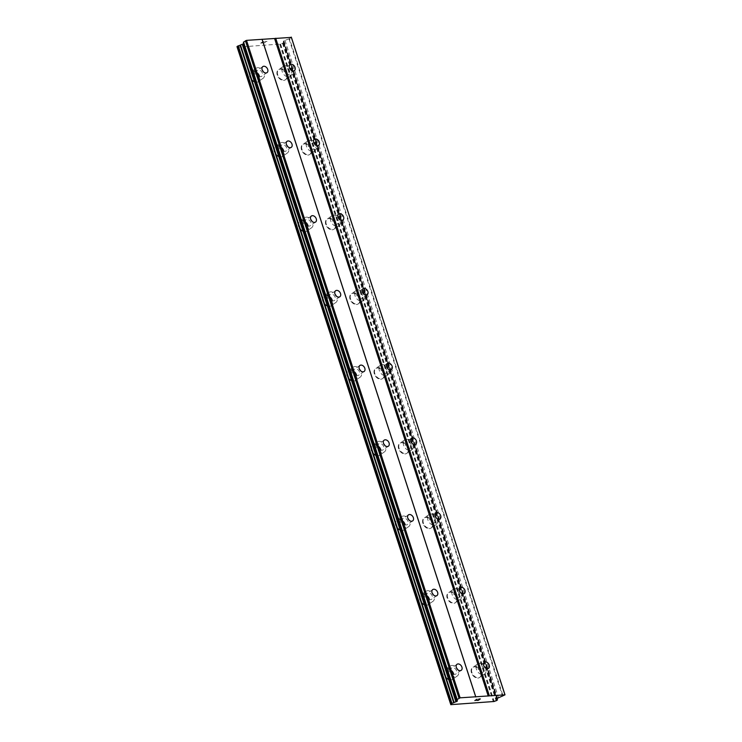 <?xml version="1.0" encoding="UTF-8"?>
<svg xmlns="http://www.w3.org/2000/svg" width="742" height="742" viewBox="0 0 742 742"><rect width="100%" height="100%" fill="white"/><g stroke="black" fill="none" stroke-linecap="round" stroke-linejoin="round"><path stroke-width="0.56" stroke-dasharray="3.71 2.78" d="M478.293 669.219A3.673 2.616 -124.7 0 1 478.998 666.001A3.673 2.616 -124.7 0 1 483.886 668.811A3.673 2.616 -124.7 0 1 483.181 672.039A3.673 2.616 -124.7 0 1 478.293 669.219M480.77 672.122A6.121 4.369 55.3 0 0 472.626 667.429A6.121 4.369 55.3 0 0 471.458 672.799A6.121 4.369 55.3 0 0 479.601 677.492A6.121 4.369 55.3 0 0 480.77 672.122A6.121 4.369 55.3 0 0 472.617 667.438A6.121 4.369 55.3 0 0 471.448 672.808A6.121 4.369 55.3 0 0 479.592 677.502A6.121 4.369 55.3 0 0 480.76 672.131M454.021 594.509A3.673 2.616 -124.7 0 1 454.725 591.291A3.673 2.616 -124.7 0 1 459.613 594.101A3.673 2.616 -124.7 0 1 458.908 597.329A3.673 2.616 -124.7 0 1 454.021 594.509M456.497 597.412A6.121 4.369 55.3 0 0 448.353 592.719A6.121 4.369 55.3 0 0 447.176 598.089A6.121 4.369 55.3 0 0 455.319 602.782A6.121 4.369 55.3 0 0 456.497 597.412M456.488 597.421A6.121 4.369 55.3 0 0 448.344 592.728A6.121 4.369 55.3 0 0 447.166 598.098A6.121 4.369 55.3 0 0 455.31 602.792A6.121 4.369 55.3 0 0 456.488 597.421M429.748 519.799A3.673 2.616 -124.7 0 1 430.453 516.58A3.673 2.616 -124.7 0 1 435.331 519.391A3.673 2.616 -124.7 0 1 434.627 522.618A3.673 2.616 -124.7 0 1 429.748 519.799M432.224 522.702A6.121 4.369 55.3 0 0 424.081 518.009A6.121 4.369 55.3 0 0 422.903 523.379A6.121 4.369 55.3 0 0 431.046 528.072A6.121 4.369 55.3 0 0 432.224 522.702A6.121 4.369 55.3 0 0 424.072 518.018A6.121 4.369 55.3 0 0 422.894 523.388A6.121 4.369 55.3 0 0 431.037 528.081A6.121 4.369 55.3 0 0 432.215 522.711M405.466 445.089A3.673 2.616 -124.7 0 1 406.171 441.861A3.673 2.616 -124.7 0 1 411.059 444.681A3.673 2.616 -124.7 0 1 410.354 447.908A3.673 2.616 -124.7 0 1 405.466 445.089M407.952 447.992A6.121 4.369 55.3 0 0 399.808 443.299A6.121 4.369 55.3 0 0 398.63 448.669A6.121 4.369 55.3 0 0 406.774 453.362A6.121 4.369 55.3 0 0 407.952 447.992A6.121 4.369 55.3 0 0 399.799 443.308A6.121 4.369 55.3 0 0 398.621 448.678A6.121 4.369 55.3 0 0 406.764 453.371A6.121 4.369 55.3 0 0 407.942 448.001M381.193 370.379A3.673 2.616 -124.7 0 1 381.898 367.151A3.673 2.616 -124.7 0 1 386.786 369.97A3.673 2.616 -124.7 0 1 386.081 373.198A3.673 2.616 -124.7 0 1 381.193 370.379M383.67 373.282A6.121 4.369 55.3 0 0 375.526 368.588A6.121 4.369 55.3 0 0 374.358 373.959A6.121 4.369 55.3 0 0 382.501 378.652A6.121 4.369 55.3 0 0 383.67 373.282A6.121 4.369 55.3 0 0 375.517 368.588A6.121 4.369 55.3 0 0 374.348 373.968A6.121 4.369 55.3 0 0 382.492 378.661A6.121 4.369 55.3 0 0 383.66 373.282M356.921 295.668A3.673 2.616 -124.7 0 1 357.625 292.441A3.673 2.616 -124.7 0 1 362.513 295.26A3.673 2.616 -124.7 0 1 361.808 298.488A3.673 2.616 -124.7 0 1 356.921 295.668M359.397 298.572A6.121 4.369 55.3 0 0 351.254 293.878A6.121 4.369 55.3 0 0 350.076 299.249A6.121 4.369 55.3 0 0 358.219 303.942A6.121 4.369 55.3 0 0 359.397 298.572A6.121 4.369 55.3 0 0 351.244 293.878A6.121 4.369 55.3 0 0 350.066 299.258A6.121 4.369 55.3 0 0 358.21 303.951A6.121 4.369 55.3 0 0 359.388 298.572M332.648 220.958A3.673 2.616 -124.7 0 1 333.353 217.731A3.673 2.616 -124.7 0 1 338.231 220.55A3.673 2.616 -124.7 0 1 337.527 223.769A3.673 2.616 -124.7 0 1 332.648 220.958M335.124 223.861A6.121 4.369 55.3 0 0 326.981 219.168A6.121 4.369 55.3 0 0 325.803 224.538A6.121 4.369 55.3 0 0 333.946 229.232A6.121 4.369 55.3 0 0 335.124 223.861A6.121 4.369 55.3 0 0 326.972 219.168A6.121 4.369 55.3 0 0 325.794 224.548A6.121 4.369 55.3 0 0 333.937 229.241A6.121 4.369 55.3 0 0 335.115 223.861M308.366 146.248A3.673 2.616 -124.7 0 1 309.071 143.02A3.673 2.616 -124.7 0 1 313.959 145.84A3.673 2.616 -124.7 0 1 313.254 149.059A3.673 2.616 -124.7 0 1 308.366 146.248M310.852 149.151A6.121 4.369 55.3 0 0 302.708 144.458A6.121 4.369 55.3 0 0 301.53 149.828A6.121 4.369 55.3 0 0 309.674 154.522A6.121 4.369 55.3 0 0 310.852 149.151A6.121 4.369 55.3 0 0 302.699 144.458A6.121 4.369 55.3 0 0 301.521 149.838A6.121 4.369 55.3 0 0 309.664 154.531A6.121 4.369 55.3 0 0 310.842 149.151M284.093 71.538A3.673 2.616 -124.7 0 1 284.798 68.31A3.673 2.616 -124.7 0 1 289.686 71.13A3.673 2.616 -124.7 0 1 288.981 74.348A3.673 2.616 -124.7 0 1 284.093 71.538M286.57 74.432A6.121 4.369 55.3 0 0 278.426 69.739A6.121 4.369 55.3 0 0 277.258 75.118A6.121 4.369 55.3 0 0 285.401 79.811A6.121 4.369 55.3 0 0 286.57 74.432A6.121 4.369 55.3 0 0 278.417 69.748A6.121 4.369 55.3 0 0 277.248 75.127A6.121 4.369 55.3 0 0 285.392 79.821A6.121 4.369 55.3 0 0 286.56 74.441M450.96 671.222A3.673 2.616 -124.7 0 1 451.665 667.995A3.673 2.616 -124.7 0 1 456.553 670.814A3.673 2.616 -124.7 0 1 455.838 674.033A3.673 2.616 -124.7 0 1 450.96 671.222M453.436 674.116A6.121 4.369 55.3 0 0 445.293 669.423A6.121 4.369 55.3 0 0 444.115 674.803A6.121 4.369 55.3 0 0 452.258 679.496A6.121 4.369 55.3 0 0 453.436 674.116M453.427 674.126A6.121 4.369 55.3 0 0 445.283 669.432A6.121 4.369 55.3 0 0 444.106 674.803A6.121 4.369 55.3 0 0 452.249 679.496A6.121 4.369 55.3 0 0 453.427 674.126M426.678 596.503A3.673 2.616 -124.7 0 1 427.383 593.285A3.673 2.616 -124.7 0 1 432.271 596.095A3.673 2.616 -124.7 0 1 431.566 599.323A3.673 2.616 -124.7 0 1 426.678 596.503M429.164 599.406A6.121 4.369 55.3 0 0 421.02 594.713A6.121 4.369 55.3 0 0 419.842 600.092A6.121 4.369 55.3 0 0 427.986 604.786A6.121 4.369 55.3 0 0 429.164 599.406A6.121 4.369 55.3 0 0 421.011 594.722A6.121 4.369 55.3 0 0 419.833 600.092A6.121 4.369 55.3 0 0 427.976 604.786A6.121 4.369 55.3 0 0 429.154 599.415M402.405 521.793A3.673 2.616 -124.7 0 1 403.11 518.575A3.673 2.616 -124.7 0 1 407.998 521.385A3.673 2.616 -124.7 0 1 407.293 524.613A3.673 2.616 -124.7 0 1 402.405 521.793M404.882 524.696A6.121 4.369 55.3 0 0 396.738 520.003A6.121 4.369 55.3 0 0 395.569 525.382A6.121 4.369 55.3 0 0 403.713 530.076A6.121 4.369 55.3 0 0 404.882 524.696M404.872 524.705A6.121 4.369 55.3 0 0 396.729 520.012A6.121 4.369 55.3 0 0 395.56 525.382A6.121 4.369 55.3 0 0 403.704 530.076A6.121 4.369 55.3 0 0 404.872 524.705M378.132 447.083A3.673 2.616 -124.7 0 1 378.837 443.864A3.673 2.616 -124.7 0 1 383.725 446.675A3.673 2.616 -124.7 0 1 383.02 449.902A3.673 2.616 -124.7 0 1 378.132 447.083M380.609 449.986A6.121 4.369 55.3 0 0 372.465 445.293A6.121 4.369 55.3 0 0 371.288 450.663A6.121 4.369 55.3 0 0 379.431 455.356A6.121 4.369 55.3 0 0 380.609 449.986A6.121 4.369 55.3 0 0 372.456 445.302A6.121 4.369 55.3 0 0 371.278 450.672A6.121 4.369 55.3 0 0 379.422 455.365A6.121 4.369 55.3 0 0 380.6 449.995M353.86 372.373A3.673 2.616 -124.7 0 1 354.565 369.154A3.673 2.616 -124.7 0 1 359.453 371.965A3.673 2.616 -124.7 0 1 358.738 375.192A3.673 2.616 -124.7 0 1 353.86 372.373M356.336 375.276A6.121 4.369 55.3 0 0 348.193 370.583A6.121 4.369 55.3 0 0 347.015 375.953A6.121 4.369 55.3 0 0 355.158 380.646A6.121 4.369 55.3 0 0 356.336 375.276A6.121 4.369 55.3 0 0 348.183 370.592A6.121 4.369 55.3 0 0 347.006 375.962A6.121 4.369 55.3 0 0 355.149 380.655A6.121 4.369 55.3 0 0 356.327 375.285M329.578 297.663A3.673 2.616 -124.7 0 1 330.283 294.444A3.673 2.616 -124.7 0 1 335.171 297.254A3.673 2.616 -124.7 0 1 334.466 300.482A3.673 2.616 -124.7 0 1 329.578 297.663M332.064 300.566A6.121 4.369 55.3 0 0 323.92 295.873A6.121 4.369 55.3 0 0 322.742 301.243A6.121 4.369 55.3 0 0 330.886 305.936A6.121 4.369 55.3 0 0 332.064 300.566A6.121 4.369 55.3 0 0 323.911 295.882A6.121 4.369 55.3 0 0 322.733 301.252A6.121 4.369 55.3 0 0 330.876 305.945A6.121 4.369 55.3 0 0 332.054 300.575M305.305 222.952A3.673 2.616 -124.7 0 1 306.01 219.725A3.673 2.616 -124.7 0 1 310.898 222.544A3.673 2.616 -124.7 0 1 310.193 225.772A3.673 2.616 -124.7 0 1 305.305 222.952M307.782 225.856A6.121 4.369 55.3 0 0 299.638 221.162A6.121 4.369 55.3 0 0 298.469 226.533A6.121 4.369 55.3 0 0 306.613 231.226A6.121 4.369 55.3 0 0 307.782 225.856A6.121 4.369 55.3 0 0 299.629 221.172A6.121 4.369 55.3 0 0 298.46 226.542A6.121 4.369 55.3 0 0 306.604 231.235A6.121 4.369 55.3 0 0 307.772 225.865M281.032 148.242A3.673 2.616 -124.7 0 1 281.737 145.015A3.673 2.616 -124.7 0 1 286.625 147.834A3.673 2.616 -124.7 0 1 285.92 151.062A3.673 2.616 -124.7 0 1 281.032 148.242M283.509 151.145A6.121 4.369 55.3 0 0 275.365 146.452A6.121 4.369 55.3 0 0 274.188 151.822A6.121 4.369 55.3 0 0 282.331 156.516A6.121 4.369 55.3 0 0 283.509 151.145A6.121 4.369 55.3 0 0 275.356 146.452A6.121 4.369 55.3 0 0 274.178 151.832A6.121 4.369 55.3 0 0 282.322 156.525A6.121 4.369 55.3 0 0 283.5 151.145M256.76 73.532A3.673 2.616 -124.7 0 1 257.465 70.304A3.673 2.616 -124.7 0 1 262.353 73.124A3.673 2.616 -124.7 0 1 261.638 76.352A3.673 2.616 -124.7 0 1 256.76 73.532M259.236 76.435A6.121 4.369 55.3 0 0 251.093 71.742A6.121 4.369 55.3 0 0 249.915 77.112A6.121 4.369 55.3 0 0 258.058 81.805A6.121 4.369 55.3 0 0 259.236 76.435A6.121 4.369 55.3 0 0 251.084 71.742A6.121 4.369 55.3 0 0 249.906 77.122A6.121 4.369 55.3 0 0 258.049 81.815A6.121 4.369 55.3 0 0 259.227 76.435M254.896 73.671A6.121 4.369 -124.7 0 1 256.064 68.292A6.121 4.369 -124.7 0 1 264.208 72.985A6.121 4.369 -124.7 0 1 263.039 78.364A6.121 4.369 -124.7 0 1 254.896 73.671M250.388 76.788A6.121 4.369 -124.7 0 1 251.566 71.418A6.121 4.369 -124.7 0 1 259.709 76.111A6.121 4.369 -124.7 0 1 258.531 81.481A6.121 4.369 -124.7 0 1 250.388 76.788M279.168 148.381A6.121 4.369 -124.7 0 1 280.346 143.002A6.121 4.369 -124.7 0 1 288.49 147.695A6.121 4.369 -124.7 0 1 287.312 153.075A6.121 4.369 -124.7 0 1 279.168 148.381M274.661 151.498A6.121 4.369 -124.7 0 1 275.838 146.128A6.121 4.369 -124.7 0 1 283.982 150.821A6.121 4.369 -124.7 0 1 282.804 156.191A6.121 4.369 -124.7 0 1 274.661 151.498M303.441 223.092A6.121 4.369 -124.7 0 1 304.619 217.712A6.121 4.369 -124.7 0 1 312.762 222.405A6.121 4.369 -124.7 0 1 311.584 227.785A6.121 4.369 -124.7 0 1 303.441 223.092M298.933 226.208A6.121 4.369 -124.7 0 1 300.111 220.838A6.121 4.369 -124.7 0 1 308.255 225.531A6.121 4.369 -124.7 0 1 307.077 230.901A6.121 4.369 -124.7 0 1 298.933 226.208M327.714 297.802A6.121 4.369 -124.7 0 1 328.892 292.422A6.121 4.369 -124.7 0 1 337.035 297.115A6.121 4.369 -124.7 0 1 335.857 302.495A6.121 4.369 -124.7 0 1 327.714 297.802M323.215 300.918A6.121 4.369 -124.7 0 1 324.384 295.548A6.121 4.369 -124.7 0 1 332.527 300.241A6.121 4.369 -124.7 0 1 331.359 305.611A6.121 4.369 -124.7 0 1 323.215 300.918M351.996 372.512A6.121 4.369 -124.7 0 1 353.164 367.142A6.121 4.369 -124.7 0 1 361.308 371.835A6.121 4.369 -124.7 0 1 360.139 377.205A6.121 4.369 -124.7 0 1 351.996 372.512M347.488 375.628A6.121 4.369 -124.7 0 1 348.666 370.258A6.121 4.369 -124.7 0 1 356.809 374.951A6.121 4.369 -124.7 0 1 355.631 380.321A6.121 4.369 -124.7 0 1 347.488 375.628M376.268 447.222A6.121 4.369 -124.7 0 1 377.446 441.852A6.121 4.369 -124.7 0 1 385.59 446.545A6.121 4.369 -124.7 0 1 384.412 451.915A6.121 4.369 -124.7 0 1 376.268 447.222M371.761 450.338A6.121 4.369 -124.7 0 1 372.938 444.968A6.121 4.369 -124.7 0 1 381.082 449.661A6.121 4.369 -124.7 0 1 379.904 455.031A6.121 4.369 -124.7 0 1 371.761 450.338M400.541 521.932A6.121 4.369 -124.7 0 1 401.719 516.562A6.121 4.369 -124.7 0 1 409.862 521.255A6.121 4.369 -124.7 0 1 408.684 526.625A6.121 4.369 -124.7 0 1 400.541 521.932M396.033 525.048A6.121 4.369 -124.7 0 1 397.211 519.678A6.121 4.369 -124.7 0 1 405.355 524.371A6.121 4.369 -124.7 0 1 404.177 529.742A6.121 4.369 -124.7 0 1 396.033 525.048M424.814 596.642A6.121 4.369 -124.7 0 1 425.991 591.272A6.121 4.369 -124.7 0 1 434.135 595.965A6.121 4.369 -124.7 0 1 432.957 601.335A6.121 4.369 -124.7 0 1 424.814 596.642M420.315 599.759A6.121 4.369 -124.7 0 1 421.484 594.388A6.121 4.369 -124.7 0 1 429.627 599.082A6.121 4.369 -124.7 0 1 428.459 604.452A6.121 4.369 -124.7 0 1 420.315 599.759M449.095 671.352A6.121 4.369 -124.7 0 1 450.264 665.982A6.121 4.369 -124.7 0 1 458.408 670.675A6.121 4.369 -124.7 0 1 457.239 676.045A6.121 4.369 -124.7 0 1 449.095 671.352M444.588 674.478A6.121 4.369 -124.7 0 1 445.766 669.098A6.121 4.369 -124.7 0 1 453.909 673.792A6.121 4.369 -124.7 0 1 452.731 679.171A6.121 4.369 -124.7 0 1 444.588 674.478M282.229 71.668A6.121 4.369 -124.7 0 1 283.407 66.298A6.121 4.369 -124.7 0 1 291.55 70.991A6.121 4.369 -124.7 0 1 290.372 76.361A6.121 4.369 -124.7 0 1 282.229 71.668M277.721 74.794A6.121 4.369 -124.7 0 1 278.899 69.414A6.121 4.369 -124.7 0 1 287.043 74.107A6.121 4.369 -124.7 0 1 285.865 79.487A6.121 4.369 -124.7 0 1 277.721 74.794M306.502 146.378A6.121 4.369 -124.7 0 1 307.68 141.008A6.121 4.369 -124.7 0 1 315.823 145.701A6.121 4.369 -124.7 0 1 314.645 151.08A6.121 4.369 -124.7 0 1 306.502 146.378M301.994 149.504A6.121 4.369 -124.7 0 1 303.172 144.124A6.121 4.369 -124.7 0 1 311.315 148.817A6.121 4.369 -124.7 0 1 310.147 154.197A6.121 4.369 -124.7 0 1 301.994 149.504M330.784 221.097A6.121 4.369 -124.7 0 1 331.952 215.718A6.121 4.369 -124.7 0 1 340.096 220.411A6.121 4.369 -124.7 0 1 338.927 225.791A6.121 4.369 -124.7 0 1 330.784 221.097M326.276 224.214A6.121 4.369 -124.7 0 1 327.454 218.834A6.121 4.369 -124.7 0 1 335.597 223.528A6.121 4.369 -124.7 0 1 334.419 228.907A6.121 4.369 -124.7 0 1 326.276 224.214M355.056 295.808A6.121 4.369 -124.7 0 1 356.234 290.428A6.121 4.369 -124.7 0 1 364.378 295.121A6.121 4.369 -124.7 0 1 363.2 300.501A6.121 4.369 -124.7 0 1 355.056 295.808M350.549 298.924A6.121 4.369 -124.7 0 1 351.727 293.554A6.121 4.369 -124.7 0 1 359.87 298.247A6.121 4.369 -124.7 0 1 358.692 303.617A6.121 4.369 -124.7 0 1 350.549 298.924M379.329 370.518A6.121 4.369 -124.7 0 1 380.507 365.138A6.121 4.369 -124.7 0 1 388.65 369.831A6.121 4.369 -124.7 0 1 387.472 375.211A6.121 4.369 -124.7 0 1 379.329 370.518M374.821 373.634A6.121 4.369 -124.7 0 1 375.999 368.264A6.121 4.369 -124.7 0 1 384.143 372.957A6.121 4.369 -124.7 0 1 382.965 378.327A6.121 4.369 -124.7 0 1 374.821 373.634M403.602 445.228A6.121 4.369 -124.7 0 1 404.78 439.848A6.121 4.369 -124.7 0 1 412.923 444.541A6.121 4.369 -124.7 0 1 411.745 449.921A6.121 4.369 -124.7 0 1 403.602 445.228M399.094 448.344A6.121 4.369 -124.7 0 1 400.272 442.974A6.121 4.369 -124.7 0 1 408.415 447.667A6.121 4.369 -124.7 0 1 407.247 453.037A6.121 4.369 -124.7 0 1 399.094 448.344M427.884 519.938A6.121 4.369 -124.7 0 1 429.052 514.558A6.121 4.369 -124.7 0 1 437.196 519.252A6.121 4.369 -124.7 0 1 436.027 524.631A6.121 4.369 -124.7 0 1 427.884 519.938M423.376 523.054A6.121 4.369 -124.7 0 1 424.554 517.684A6.121 4.369 -124.7 0 1 432.697 522.377A6.121 4.369 -124.7 0 1 431.519 527.747A6.121 4.369 -124.7 0 1 423.376 523.054M452.156 594.648A6.121 4.369 -124.7 0 1 453.334 589.278A6.121 4.369 -124.7 0 1 461.478 593.971A6.121 4.369 -124.7 0 1 460.3 599.341A6.121 4.369 -124.7 0 1 452.156 594.648M447.649 597.764A6.121 4.369 -124.7 0 1 448.827 592.394A6.121 4.369 -124.7 0 1 456.97 597.087A6.121 4.369 -124.7 0 1 455.792 602.458A6.121 4.369 -124.7 0 1 447.649 597.764M476.429 669.358A6.121 4.369 -124.7 0 1 477.607 663.988A6.121 4.369 -124.7 0 1 485.75 668.681A6.121 4.369 -124.7 0 1 484.572 674.051A6.121 4.369 -124.7 0 1 476.429 669.358M471.921 672.475A6.121 4.369 -124.7 0 1 473.099 667.104A6.121 4.369 -124.7 0 1 481.243 671.798A6.121 4.369 -124.7 0 1 480.065 677.168A6.121 4.369 -124.7 0 1 471.921 672.475M260.998 43.055L261.805 42.489L260.998 43.064L262.371 42.962L260.998 43.064M261.805 42.489L262.557 42.442L261.805 42.498M262.696 42.34L261.945 42.396L262.696 42.35M261.945 42.396L262.751 41.84L261.945 42.405M262.751 41.84L264.133 41.737L262.751 41.84M264.263 41.645L262.714 41.756L260.683 43.166L262.241 43.055L260.683 43.166L262.714 41.765L264.263 41.645M263.827 42.934L264.347 42.897L263.827 42.934M265.423 41.645L266.879 41.533L265.423 41.645M267.018 41.441L265.172 41.58L265.265 42.47L263.837 42.795L265.265 42.47L265.182 41.58L267.018 41.45M291.393 37.378L289.519 38.677L503.141 696.135M237.088 46.672A1.864 0.501 162 0 1 237.477 46.848A1.864 0.501 162 0 1 237.282 47.191L280.597 44.028A1.864 0.501 162 0 1 282.498 43.361L283.732 42.517A1.864 0.501 162 0 1 283.398 42.35A1.864 0.501 162 0 1 283.555 42.034L283.908 40.791L289.519 38.677M237.236 47.284L450.654 704.121L237.236 47.284M243.821 43.593L243.385 42.257M478.275 700.244L476.754 700.429M479.082 699.678L478.265 700.235M479.221 699.585L478.34 699.734M480.028 699.02L479.211 699.585M480.334 698.918L478.655 699.122M476.067 700.16L475.297 700.374M477.05 699.159L474.861 700.569M283.574 41.904L496.973 698.686M283.555 42.034L497.168 699.483L283.732 42.517M279.725 44.353L493.347 701.802M237.319 47.442L450.941 704.9M289 38.918L502.622 696.376M284.937 40.3L498.559 697.758M283.908 40.791L497.53 698.241M283.62 40.995L497.242 698.445M496.927 698.862L283.305 41.404L496.927 698.834M283.732 42.684L497.353 700.142M283.054 43.147L496.676 700.606M282.498 43.361L496.12 700.81M280.597 44.028L494.218 701.487M280.337 44.14L493.959 701.598M237.282 47.191L450.663 703.991M243.951 43.296L457.573 700.754L243.96 43.314M484.359 662.281L478.998 666.001M460.086 587.571L454.725 591.291M435.814 512.861L430.453 516.58M411.541 438.151L406.171 441.861M387.259 363.441L381.898 367.151M362.986 288.731L357.625 292.441M338.714 214.021L333.353 217.731M314.441 139.31L309.071 143.02M290.159 64.6L284.798 68.31M457.026 664.285L451.665 667.995M432.753 589.575L427.383 593.285M408.471 514.865L403.11 518.575M384.198 440.145L378.837 443.864M359.926 365.435L354.565 369.154M335.653 290.725L330.283 294.444M311.371 216.015L306.01 219.725M287.098 141.305L281.737 145.015M262.826 66.594L257.465 70.304M256.064 68.292L251.566 71.418M280.346 143.002L275.838 146.128M304.619 217.712L300.111 220.838M328.892 292.422L324.384 295.548M353.164 367.142L348.666 370.258M377.446 441.852L372.938 444.968M401.719 516.562L397.211 519.678M425.991 591.272L421.484 594.388M450.264 665.982L445.766 669.098M283.407 66.298L278.899 69.414M307.68 141.008L303.172 144.124M331.952 215.718L327.454 218.834M356.234 290.428L351.727 293.554M380.507 365.138L375.999 368.264M404.78 439.848L400.272 442.974M429.052 514.558L424.554 517.684M453.334 589.278L448.827 592.394M477.607 663.988L473.099 667.104M484.572 674.051L480.065 677.168M460.3 599.341L455.792 602.458M436.027 524.631L431.519 527.747M411.745 449.921L407.247 453.037M387.472 375.211L382.965 378.327M363.2 300.501L358.692 303.617M338.927 225.791L334.419 228.907M314.645 151.08L310.147 154.197M290.372 76.361L285.865 79.487M457.239 676.045L452.731 679.171M432.957 601.335L428.459 604.452M408.684 526.625L404.177 529.742M384.412 451.915L379.904 455.031M360.139 377.205L355.631 380.321M335.857 302.495L331.359 305.611M311.584 227.785L307.077 230.901M287.312 153.075L282.804 156.191M263.039 78.364L258.531 81.481M267.009 72.633L261.638 76.352M291.281 147.343L285.92 151.062M315.554 222.062L310.193 225.772M339.827 296.772L334.466 300.482M364.109 371.482L358.738 375.192M388.381 446.192L383.02 449.902M412.654 520.903L407.293 524.613M436.927 595.613L431.566 599.323M461.209 670.323L455.838 674.033M294.342 70.638L288.981 74.348M318.615 145.349L313.254 149.059M342.897 220.059L337.527 223.769M367.169 294.769L361.808 298.488M391.442 369.479L386.081 373.198M415.715 444.198L410.354 447.908M439.997 518.908L434.627 522.618M464.269 593.619L458.908 597.329M488.542 668.329L483.181 672.039M283.611 41.932L496.992 698.658L283.824 42.563M283.398 42.35L497.01 699.799M237.477 46.848L451.099 704.297"/><path stroke-width="1.11" d="M483.654 665.509A3.673 2.616 -124.7 0 1 484.359 662.281A3.673 2.616 -124.7 0 1 489.247 665.101A3.673 2.616 -124.7 0 1 488.542 668.329A3.673 2.616 -124.7 0 1 483.654 665.509M459.381 590.799A3.673 2.616 -124.7 0 1 460.086 587.571A3.673 2.616 -124.7 0 1 464.974 590.391A3.673 2.616 -124.7 0 1 464.269 593.619A3.673 2.616 -124.7 0 1 459.381 590.799M435.109 516.089A3.673 2.616 -124.7 0 1 435.814 512.861A3.673 2.616 -124.7 0 1 440.702 515.681A3.673 2.616 -124.7 0 1 439.997 518.908A3.673 2.616 -124.7 0 1 435.109 516.089M410.836 441.379A3.673 2.616 -124.7 0 1 411.541 438.151A3.673 2.616 -124.7 0 1 416.42 440.971A3.673 2.616 -124.7 0 1 415.715 444.198A3.673 2.616 -124.7 0 1 410.836 441.379M386.554 366.669A3.673 2.616 -124.7 0 1 387.259 363.441A3.673 2.616 -124.7 0 1 392.147 366.26A3.673 2.616 -124.7 0 1 391.442 369.479A3.673 2.616 -124.7 0 1 386.554 366.669M362.281 291.958A3.673 2.616 -124.7 0 1 362.986 288.731A3.673 2.616 -124.7 0 1 367.874 291.55A3.673 2.616 -124.7 0 1 367.169 294.769A3.673 2.616 -124.7 0 1 362.281 291.958M338.009 217.248A3.673 2.616 -124.7 0 1 338.714 214.021A3.673 2.616 -124.7 0 1 343.602 216.84A3.673 2.616 -124.7 0 1 342.897 220.059A3.673 2.616 -124.7 0 1 338.009 217.248M313.736 142.538A3.673 2.616 -124.7 0 1 314.441 139.31A3.673 2.616 -124.7 0 1 319.32 142.13A3.673 2.616 -124.7 0 1 318.615 145.349A3.673 2.616 -124.7 0 1 313.736 142.538M289.454 67.828A3.673 2.616 -124.7 0 1 290.159 64.6A3.673 2.616 -124.7 0 1 295.047 67.42A3.673 2.616 -124.7 0 1 294.342 70.638A3.673 2.616 -124.7 0 1 289.454 67.828M456.321 667.503A3.673 2.616 -124.7 0 1 457.026 664.285A3.673 2.616 -124.7 0 1 461.914 667.095A3.673 2.616 -124.7 0 1 461.209 670.323A3.673 2.616 -124.7 0 1 456.321 667.503M432.048 592.793A3.673 2.616 -124.7 0 1 432.753 589.575A3.673 2.616 -124.7 0 1 437.632 592.385A3.673 2.616 -124.7 0 1 436.927 595.613A3.673 2.616 -124.7 0 1 432.048 592.793M407.766 518.083A3.673 2.616 -124.7 0 1 408.471 514.865A3.673 2.616 -124.7 0 1 413.359 517.675A3.673 2.616 -124.7 0 1 412.654 520.903A3.673 2.616 -124.7 0 1 407.766 518.083M383.493 443.373A3.673 2.616 -124.7 0 1 384.198 440.145A3.673 2.616 -124.7 0 1 389.086 442.965A3.673 2.616 -124.7 0 1 388.381 446.192A3.673 2.616 -124.7 0 1 383.493 443.373M359.221 368.663A3.673 2.616 -124.7 0 1 359.926 365.435A3.673 2.616 -124.7 0 1 364.814 368.255A3.673 2.616 -124.7 0 1 364.109 371.482A3.673 2.616 -124.7 0 1 359.221 368.663M334.948 293.953A3.673 2.616 -124.7 0 1 335.653 290.725A3.673 2.616 -124.7 0 1 340.532 293.544A3.673 2.616 -124.7 0 1 339.827 296.772A3.673 2.616 -124.7 0 1 334.948 293.953M310.666 219.242A3.673 2.616 -124.7 0 1 311.371 216.015A3.673 2.616 -124.7 0 1 316.259 218.834A3.673 2.616 -124.7 0 1 315.554 222.062A3.673 2.616 -124.7 0 1 310.666 219.242M286.393 144.532A3.673 2.616 -124.7 0 1 287.098 141.305A3.673 2.616 -124.7 0 1 291.986 144.124A3.673 2.616 -124.7 0 1 291.281 147.343A3.673 2.616 -124.7 0 1 286.393 144.532M262.121 69.822A3.673 2.616 -124.7 0 1 262.826 66.594A3.673 2.616 -124.7 0 1 267.714 69.414A3.673 2.616 -124.7 0 1 267.009 72.633A3.673 2.616 -124.7 0 1 262.121 69.822M243.385 42.238L457.007 699.697L243.385 42.257L246.511 40.365L291.393 37.378L505.014 694.837L497.53 698.241L497.168 699.483A1.864 0.501 162 0 0 497.01 699.799A1.864 0.501 162 0 0 497.353 699.966L496.12 700.81A1.864 0.501 162 0 0 494.218 701.487L450.904 704.65A1.864 0.501 162 0 0 451.099 704.297A1.864 0.501 162 0 0 450.709 704.13L451.915 703.286A1.864 0.501 162 0 0 453.696 702.665L457.267 701.181L457.155 699.493L460.123 697.823L505.014 694.837M243.821 43.593L240.074 45.206A1.864 0.501 162 0 1 238.293 45.837L236.986 46.635L450.663 703.991M478.275 700.244L480.028 699.029L478.785 699.029L480.343 698.918L478.312 700.327L476.893 700.346L478.275 700.244M478.34 699.734L479.082 699.678M478.664 699.122L480.028 699.02M476.772 700.429L478.312 700.318L480.334 698.918M475.297 700.383L477.05 699.159L476.049 700.16M475.557 700.346L474.889 700.569L475.557 700.337M474.861 700.569L477.06 699.159M275.709 38.232L489.33 695.69M274.614 38.603L488.236 696.061M291.244 37.1L504.857 694.558M496.973 698.686L497.196 699.354M240.074 45.206L453.696 702.665M240.473 45.049L454.095 702.507M245.417 40.736L459.038 698.194M246.511 40.365L460.123 697.823M262.037 39.233L475.659 696.692M262.186 39.511L475.808 696.97M497.196 699.465L497.353 699.966M450.654 704.121L450.858 704.733L450.654 704.121M450.737 704.13L450.904 704.65M237.078 46.505L450.7 703.963M237.755 46.041L451.377 703.499M238.293 45.837L451.915 703.286M242.328 44.418L455.95 701.876M243.357 43.936L456.979 701.385M243.645 43.732L457.267 701.181M243.543 42.034L457.155 699.493M497.446 700.012L497.233 699.391M236.986 46.635L450.607 704.084"/></g></svg>
